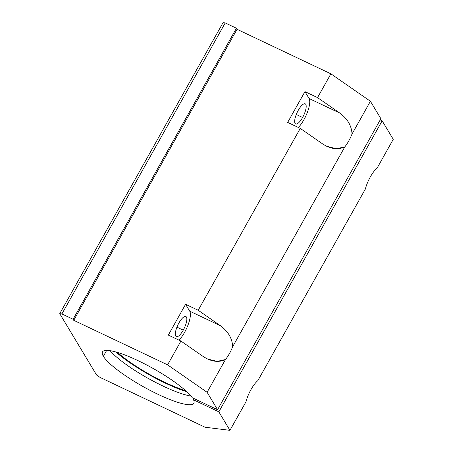 <?xml version="1.0" encoding="UTF-8"?>
<svg xmlns="http://www.w3.org/2000/svg" width="453" height="453" viewBox="0 0 453 453"><rect width="100%" height="100%" fill="white"/><g stroke="black" fill="none" stroke-linecap="round" stroke-linejoin="round"><path stroke-width="0.68" d="M302.587 117.486L296.279 114.49L302.587 117.486A11.127 3.567 115.4 0 0 305.203 103.833A11.127 3.567 115.4 0 0 298.272 110.294A11.127 3.567 115.4 0 0 295.656 123.941A11.127 3.567 115.4 0 0 302.587 117.486A11.127 3.567 -64.6 0 1 295.09 123.403A11.127 3.567 -64.6 0 1 298.272 110.294A11.127 3.567 -64.6 0 1 305.769 104.377A11.127 3.567 -64.6 0 1 302.587 117.486M103.358 356.296L106.676 350.39L103.358 356.296A52.372 10.351 -150.7 0 0 150.758 390.718A52.372 10.351 -150.7 0 0 193.85 403.193A52.372 10.351 -150.7 0 0 193.539 399.84L218.839 411.845L382.151 120.826L380.209 119.903L382.151 120.826L218.839 411.845L193.539 399.84L194.212 398.651L193.539 399.84A52.372 10.351 29.3 0 1 156.931 393.804A52.372 10.351 29.3 0 1 103.358 356.296A52.372 10.351 29.3 0 1 136.625 359.988A52.372 10.351 29.3 0 1 192.27 397.728A52.372 10.351 -150.7 0 0 144.162 363.668A52.372 10.351 -150.7 0 0 102.503 351.93A52.372 10.351 -150.7 0 0 103.358 356.296M183.244 330.152L176.936 327.157L183.244 330.152A11.127 3.567 115.4 0 0 185.855 316.5A11.127 3.567 115.4 0 0 178.929 322.961A11.127 3.567 115.4 0 0 176.313 336.613A11.127 3.567 115.4 0 0 183.244 330.152A11.127 3.567 -64.6 0 1 175.747 336.069A11.127 3.567 -64.6 0 1 178.929 322.961A11.127 3.567 -64.6 0 1 186.426 317.043A11.127 3.567 -64.6 0 1 183.244 330.152M380.882 118.709L217.57 409.733L192.27 397.728L217.57 409.733L207.095 392.287L167.582 364.841L73.743 320.316L73.109 319.257L61.902 313.94L59.739 313.669L96.563 374.999L100 377.383L205.039 427.224L229.948 430.35L218.839 411.845L229.948 430.35L246.007 401.737A18.001 5.776 -64.6 0 1 257.859 380.611L365.35 189.071A18.001 5.776 -64.6 0 1 377.202 167.944L393.261 139.331L382.151 120.826L393.261 139.331L377.202 167.944A18.001 5.776 115.4 0 0 365.35 189.071L257.859 380.611A18.001 5.776 115.4 0 0 246.007 401.737L229.948 430.35L205.039 427.224L100 377.383L96.563 374.999L59.739 313.669L61.902 313.94L225.22 22.922L223.052 22.65L59.739 313.669L223.052 22.65L225.22 22.922L61.902 313.94L73.109 319.257L73.743 320.316L167.582 364.841L180.928 341.058L203.261 356.568L207.395 358.969L217.095 361.398L225.481 359.523A18.001 5.776 115.4 0 0 232.678 346.698C232.276 338.504 228.227 331.534 220.532 325.786L198.199 310.277L185.594 304.291L189.722 311.166L220.532 325.786L189.722 311.166L185.594 304.291L168.323 335.073L180.928 341.058L168.323 335.073L185.594 304.291L198.199 310.277L300.271 128.386L322.604 143.901L326.738 146.302L336.437 148.731L344.824 146.851A18.001 5.776 115.4 0 0 352.021 134.031C351.619 125.838 347.57 118.867 339.88 113.12L317.547 97.605L304.943 91.625L287.666 122.406L300.271 128.386L287.666 122.406L304.943 91.625L309.065 98.499L304.943 91.625L317.547 97.605L330.894 73.822L237.055 29.298L73.743 320.316L237.055 29.298L236.421 28.239L73.109 319.257L236.421 28.239L225.22 22.922L236.421 28.239L237.055 29.298L330.894 73.822L317.547 97.605L339.88 113.12L309.065 98.499L339.88 113.12C347.57 118.867 351.619 125.838 352.021 134.031L370.407 101.262L330.894 73.822L370.407 101.262L352.021 134.031A18.001 5.776 -64.6 0 1 344.824 146.851C338.029 150.051 330.622 149.065 322.604 143.901L300.271 128.386L198.199 310.277L220.532 325.786C228.227 331.534 232.276 338.504 232.678 346.698L344.824 146.851L232.678 346.698A18.001 5.776 -64.6 0 1 225.481 359.523L207.095 392.287L217.57 409.733L380.882 118.709L370.407 101.262L380.882 118.709M117.503 352.434A52.372 10.351 -150.7 0 0 185.605 390.656A52.372 10.351 29.3 0 1 117.503 352.434M115.917 351.975A54.83 10.838 -150.7 0 0 186.823 391.766A54.83 10.838 29.3 0 1 115.917 351.975M110.096 350.673A52.372 10.351 -150.7 0 0 147.82 378.193A52.372 10.351 -150.7 0 0 190.968 396.058A52.372 10.351 29.3 0 1 147.82 378.193A52.372 10.351 29.3 0 1 110.096 350.673M178.997 340.141A18.001 5.776 115.4 0 0 188.176 324.603A18.001 5.776 115.4 0 0 189.722 311.166A18.001 5.776 -64.6 0 1 188.176 324.603A18.001 5.776 -64.6 0 1 178.997 340.141M298.346 127.474A18.001 5.776 115.4 0 0 307.519 111.936A18.001 5.776 115.4 0 0 309.065 98.499A18.001 5.776 -64.6 0 1 307.519 111.936A18.001 5.776 -64.6 0 1 298.346 127.474M203.261 356.568L180.928 341.058L167.582 364.841L207.095 392.287L225.481 359.523C218.686 362.717 211.279 361.732 203.261 356.568"/></g></svg>
